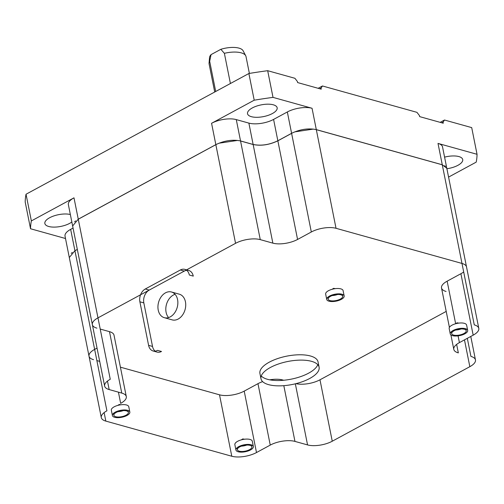 <?xml version="1.0" encoding="UTF-8"?>
<svg xmlns="http://www.w3.org/2000/svg" width="504" height="504" viewBox="0 0 504 504"><rect width="100%" height="100%" fill="white"/><g stroke="black" fill="none" stroke-linecap="round" stroke-linejoin="round"><path stroke-width="0.76" d="M291.614 133.365L277.855 140.818L297.568 239.45A17.779 7.031 168.7 0 1 272.859 243.142L260.266 239.627A17.779 7.031 -11.3 0 0 235.557 243.319L186.568 269.861L235.557 243.319A17.779 7.031 -11.3 0 1 260.266 239.627L272.859 243.142A17.779 7.031 168.7 0 0 297.568 239.45L311.321 231.991A17.779 7.031 -11.3 0 1 336.029 228.299L461.992 263.441A17.779 7.031 -11.3 0 1 466.528 266.944L442.544 146.916A17.779 7.031 168.7 0 0 438.007 143.413L477.036 154.3L471.706 127.613L444.484 120.021L440.187 122.352M441.819 122.806L443.048 122.138L443.262 123.209L419.643 116.619L419.429 115.548L416.928 112.335L322.459 85.976L318.163 88.307M319.794 88.761L321.023 88.099L321.237 89.164L297.618 82.574L297.404 81.509L294.903 78.29L267.681 70.699A226.958 89.775 168.7 0 0 248.875 73.508L26.032 194.242A226.958 89.775 168.7 0 0 25.2 202.066L30.53 228.753L65.501 238.512M96.881 360.599L99.698 361.387L96.881 360.599M120.418 367.17L219.511 394.815L120.418 367.17M456.637 344.408L458.331 352.888A17.779 7.031 -11.3 0 1 453.795 349.385A17.779 7.031 -11.3 0 1 459.421 342.607L473.174 335.154L460.902 273.722A17.779 7.031 -11.3 0 0 463.686 271.927A17.779 7.031 -11.3 0 1 460.902 273.722L447.142 281.175A17.779 7.031 168.7 0 0 441.517 287.954A17.779 7.031 168.7 0 0 446.053 291.457M319.983 379.796L446.204 311.409L319.983 379.796A17.779 7.031 -11.3 0 1 295.961 383.664A17.779 7.031 -11.3 0 0 319.983 379.796L332.256 441.221L469.835 366.685A17.779 7.031 168.7 0 0 475.461 359.906A17.779 7.031 168.7 0 0 470.925 356.404L467.315 338.329M282.681 379.972L283.683 380.249L282.681 379.972A17.779 7.031 168.7 0 0 269.734 379.821A17.779 7.031 168.7 0 1 282.681 379.972L282.75 380.331M270.251 445.095L257.972 383.664A17.779 7.031 168.7 0 1 262.641 381.629A17.779 7.031 168.7 0 0 257.972 383.664L244.213 391.117A17.779 7.031 -11.3 0 1 219.511 394.815A17.779 7.031 -11.3 0 0 244.213 391.117L256.492 452.548L270.251 445.095A17.779 7.031 -11.3 0 1 294.953 441.403L307.553 444.919A17.779 7.031 168.7 0 0 332.256 441.221M93.549 359.673A17.779 7.031 -11.3 0 1 89.013 356.171A17.779 7.031 -11.3 0 1 94.639 349.392L97.039 348.088L94.639 349.392A17.779 7.031 -11.3 0 0 89.013 356.171L65.029 236.137A17.779 7.031 168.7 0 1 70.654 229.358L106.911 410.817A17.779 7.031 168.7 0 0 101.291 417.596A17.779 7.031 168.7 0 0 105.821 421.098L231.783 456.24A17.779 7.031 168.7 0 0 256.492 452.548M114.017 335.16A17.779 7.031 168.7 0 0 109.488 331.651L100.22 329.068L109.488 331.651A17.779 7.031 168.7 0 1 114.017 335.16L126.296 396.585A17.779 7.031 -11.3 0 1 120.67 403.364L118.434 392.156M96.888 328.142A17.779 7.031 -11.3 0 1 92.352 324.633A17.779 7.031 -11.3 0 1 97.978 317.86L186.266 270.024M477.036 154.3A226.958 89.775 -11.3 0 1 476.211 162.131L448.573 177.099M444.585 157.141A15.114 5.979 -11.3 0 1 458.861 156.568A15.114 5.979 -11.3 0 1 462.716 159.548A15.114 5.979 -11.3 0 1 446.903 168.739M297.568 239.45L311.321 231.991L287.337 111.964A17.779 7.031 168.7 0 1 312.045 108.272L273.011 97.379L267.681 70.699M321.023 88.099L322.459 85.976M443.048 122.138L444.484 120.021M287.337 111.964L273.584 119.417A17.779 7.031 -11.3 0 1 248.875 123.108L236.282 119.599A17.779 7.031 168.7 0 0 211.573 123.291L254.205 100.195A226.958 89.775 -11.3 0 1 273.011 97.379M251.376 116.682A15.114 5.979 -11.3 0 1 247.527 113.702A15.114 5.979 -11.3 0 1 256.416 106.161A15.114 5.979 -11.3 0 1 273.307 104.8A15.114 5.979 -11.3 0 1 277.162 107.78A15.114 5.979 -11.3 0 1 268.267 115.322A15.114 5.979 -11.3 0 1 251.376 116.682M140.566 294.783L97.978 317.86L110.256 379.285A17.779 7.031 168.7 0 0 104.63 386.064L68.368 204.605A17.779 7.031 168.7 0 1 73.993 197.826L31.361 220.922L26.032 194.242M254.205 100.195L248.875 73.508M73.055 228.06L70.654 229.358M30.53 228.753A226.958 89.775 -11.3 0 1 31.361 220.922M71.845 221.993A15.114 5.979 -11.3 0 1 48.712 226.485A15.114 5.979 -11.3 0 1 44.856 223.505A15.114 5.979 -11.3 0 1 53.556 216.033A15.114 5.979 -11.3 0 1 70.352 214.528M215.699 91.476L209.67 61.28A18.812 7.44 168.7 0 0 209.059 63.057A18.812 7.44 168.7 0 0 209.103 63.92L214.717 92.012M249.373 73.427L246.002 56.549A18.812 7.44 168.7 0 0 245.706 55.73A18.812 7.44 168.7 0 0 224.374 53.317L230.41 83.513M224.374 53.317L220.847 49.31L211.063 54.615L209.67 61.28M211.063 54.615A17.224 6.817 168.7 0 0 209.551 57.481L209.059 63.057M245.706 55.73L243.111 50.772A17.224 6.817 168.7 0 0 220.847 49.31M446.809 168.286L442.273 164.758L316.31 129.616C308.379 128.022 300.145 129.251 291.602 133.314L277.849 140.767C269.312 144.824 261.078 146.059 253.14 144.459L240.547 140.944C232.609 139.35 224.374 140.578 215.838 144.642L78.259 219.177L72.639 225.975M77.32 249.404L74.92 250.708L69.3 257.506M445.574 166.383L444.635 165.747M311.321 231.991A17.779 7.031 -11.3 0 1 336.029 228.299L461.992 263.441L442.279 164.802L316.323 129.673M313.293 129.106L294.865 131.859M273.584 119.417L277.855 140.818C269.325 144.881 261.091 146.11 253.153 144.516L240.553 141L260.266 239.627M237.529 140.433L219.095 143.186M235.557 243.319L215.844 144.68L78.271 219.227M75.644 220.903L74.554 221.836M77.332 249.461L74.932 250.759M72.305 252.441L71.215 253.367M473.174 335.154A17.779 7.031 168.7 0 0 478.8 328.375A17.779 7.031 168.7 0 0 474.264 324.872L461.992 263.441A17.779 7.031 -11.3 0 1 466.528 266.944L478.8 328.375M104.63 386.064A17.779 7.031 168.7 0 0 109.166 389.567L121.76 393.082A17.779 7.031 -11.3 0 1 126.296 396.585M453.587 335.072A7.409 2.93 -11.3 0 1 451.704 333.61A7.409 2.93 -11.3 0 1 456.057 329.912A7.409 2.93 -11.3 0 1 464.341 329.244A7.409 2.93 -11.3 0 1 466.225 330.706A7.409 2.93 -11.3 0 1 461.872 334.404A7.409 2.93 -11.3 0 1 453.587 335.072M239.268 451.187A7.409 2.93 -11.3 0 1 237.378 449.726A7.409 2.93 -11.3 0 1 241.737 446.027A7.409 2.93 -11.3 0 1 250.016 445.36A7.409 2.93 -11.3 0 1 251.906 446.821A7.409 2.93 -11.3 0 1 247.552 450.519A7.409 2.93 -11.3 0 1 239.268 451.187M340.817 294.79A7.409 2.93 -11.3 0 1 342.707 296.245A7.409 2.93 -11.3 0 1 338.348 299.943A7.409 2.93 -11.3 0 1 330.07 300.611A7.409 2.93 -11.3 0 1 328.18 299.149A7.409 2.93 -11.3 0 1 332.539 295.451A7.409 2.93 -11.3 0 1 340.817 294.79M126.498 410.899A7.409 2.93 -11.3 0 1 128.388 412.36A7.409 2.93 -11.3 0 1 124.028 416.058A7.409 2.93 -11.3 0 1 115.75 416.726A7.409 2.93 -11.3 0 1 113.86 415.264A7.409 2.93 -11.3 0 1 118.22 411.566A7.409 2.93 -11.3 0 1 126.498 410.899M268.55 384.634A29.629 11.718 -11.3 0 1 260.99 378.794A29.629 11.718 -11.3 0 1 278.422 364.008A29.629 11.718 -11.3 0 1 311.541 361.337A29.629 11.718 -11.3 0 1 319.101 367.183A29.629 11.718 -11.3 0 1 301.663 381.963A29.629 11.718 -11.3 0 1 268.55 384.634M155.194 351.143A9.904 7.169 105.6 0 1 152.529 346.443L143.829 302.898A9.904 7.169 105.6 0 1 149.228 290.09L145.291 288.994A9.904 7.169 -74.4 0 0 139.892 301.802L148.592 345.341A9.904 7.169 -74.4 0 0 153.115 350.986A9.904 7.169 -74.4 0 0 157.557 350.368L161.513 351.49M161.507 351.458A9.904 7.169 105.6 0 1 157.053 352.088L153.115 350.986M460.902 273.722L447.142 281.175A17.779 7.031 168.7 0 0 441.517 287.954L449.404 327.405M257.972 383.664L244.213 391.117M92.352 324.633A17.779 7.031 -11.3 0 1 97.978 317.86L73.993 197.826M145.291 288.994L180.369 269.987A9.904 7.169 -74.4 0 1 184.811 269.369A9.904 7.169 -74.4 0 1 189.334 275.014L193.271 276.11A9.904 7.169 105.6 0 0 188.748 270.465L184.811 269.369M180.369 269.987L184.306 271.089A9.904 7.169 105.6 0 1 186.669 270.314M158.225 310.08A13.331 9.658 105.6 0 1 161.299 296.61A13.331 9.658 105.6 0 1 171.48 291.999A13.331 9.658 105.6 0 1 177.572 299.603A13.331 9.658 105.6 0 1 174.491 313.072A13.331 9.658 105.6 0 1 164.317 317.684A13.331 9.658 105.6 0 1 158.225 310.08M164.317 317.684L172.185 319.882A13.331 9.658 -74.4 0 0 182.366 315.271A13.331 9.658 -74.4 0 0 185.441 301.795A13.331 9.658 -74.4 0 0 179.355 294.197L171.48 291.999M175.077 294.304A13.331 9.658 -74.4 0 0 166.093 312.278A13.331 9.658 -74.4 0 0 168.588 317.577M455.742 330.026A7.409 2.93 168.7 0 0 461.122 328.954L455.742 330.026M241.416 446.141A7.409 2.93 168.7 0 0 246.803 445.064L241.422 446.141M332.218 295.571A7.409 2.93 168.7 0 0 337.604 294.493L332.218 295.571M117.898 411.68A7.409 2.93 168.7 0 0 123.285 410.609L117.898 411.68M319.101 367.183L318.03 361.841A29.629 11.718 168.7 0 0 310.477 356A29.629 11.718 168.7 0 0 277.358 358.672A29.629 11.718 168.7 0 0 259.925 373.458L260.99 378.794M261.248 375.965A29.629 11.718 168.7 0 0 267.479 379.298A29.629 11.718 168.7 0 0 297.392 377.647A29.629 11.718 168.7 0 0 317.772 364.669M467.68 330.416L466.616 325.08A8.889 3.515 168.7 0 0 464.348 323.329A8.889 3.515 168.7 0 0 454.413 324.129A8.889 3.515 168.7 0 0 449.184 328.564L450.248 333.9A8.889 3.515 168.7 0 0 452.516 335.651A8.889 3.515 168.7 0 0 462.451 334.851A8.889 3.515 168.7 0 0 467.68 330.416A8.889 3.515 168.7 0 0 465.413 328.665A8.889 3.515 168.7 0 0 455.477 329.465A8.889 3.515 168.7 0 0 450.248 333.9M251.093 444.78A8.889 3.515 168.7 0 0 241.158 445.58A8.889 3.515 168.7 0 0 235.929 450.015A8.889 3.515 168.7 0 0 238.197 451.767A8.889 3.515 168.7 0 0 248.132 450.967A8.889 3.515 168.7 0 0 253.361 446.531A8.889 3.515 168.7 0 0 251.093 444.78M253.361 446.531L252.296 441.195A8.889 3.515 168.7 0 0 250.028 439.444A8.889 3.515 168.7 0 0 240.093 440.244A8.889 3.515 168.7 0 0 234.864 444.679L235.929 450.015M328.999 301.19A8.889 3.515 168.7 0 0 338.934 300.39A8.889 3.515 168.7 0 0 344.163 295.955A8.889 3.515 168.7 0 0 341.895 294.204A8.889 3.515 168.7 0 0 331.96 295.004A8.889 3.515 168.7 0 0 326.731 299.439A8.889 3.515 168.7 0 0 328.999 301.19M344.163 295.955L343.098 290.619A8.889 3.515 168.7 0 0 340.83 288.868A8.889 3.515 168.7 0 0 330.895 289.668A8.889 3.515 168.7 0 0 325.66 294.103L326.731 299.439M129.843 412.07L128.772 406.734A8.889 3.515 168.7 0 0 126.504 404.983A8.889 3.515 168.7 0 0 116.569 405.783A8.889 3.515 168.7 0 0 111.34 410.218L112.411 415.554A8.889 3.515 168.7 0 0 114.673 417.306A8.889 3.515 168.7 0 0 124.608 416.506A8.889 3.515 168.7 0 0 129.843 412.07A8.889 3.515 168.7 0 0 127.575 410.319A8.889 3.515 168.7 0 0 117.64 411.119A8.889 3.515 168.7 0 0 112.411 415.554M442.279 164.802L438.007 143.413M312.045 108.272L336.029 228.299M215.844 144.68L211.573 123.291M236.282 119.599L240.553 141M272.859 243.142L248.875 123.108M143.829 302.898L139.892 301.802M148.592 345.341L152.529 346.443M447.142 281.175L455.647 323.732M458.073 335.866L459.421 342.607M469.835 366.685L464.474 339.866M307.553 444.919L295.344 383.815M283.821 385.667L294.953 441.403M231.783 456.24L219.511 394.815M104.126 412.619L105.821 421.098M121.76 393.082L109.488 331.651M107.472 381.087L109.166 389.567M453.795 349.385L450.897 334.889M475.461 359.906L470.774 336.458M101.291 417.596L89.013 356.171M451.319 331.701L451.704 333.61M465.847 328.803L466.225 330.706M458.835 323.114L457.096 322.812L455.61 323.757M237.378 449.726L237 447.817M251.906 446.821L251.528 444.919M244.509 439.223L242.777 438.927L241.29 439.872M342.707 296.245L342.329 294.342M328.18 299.149L327.802 297.247M335.311 288.653L333.579 288.351L332.092 289.296M128.01 410.458L128.388 412.36M113.482 413.362L113.86 415.264M120.992 404.769L119.259 404.466L117.772 405.411"/></g></svg>
